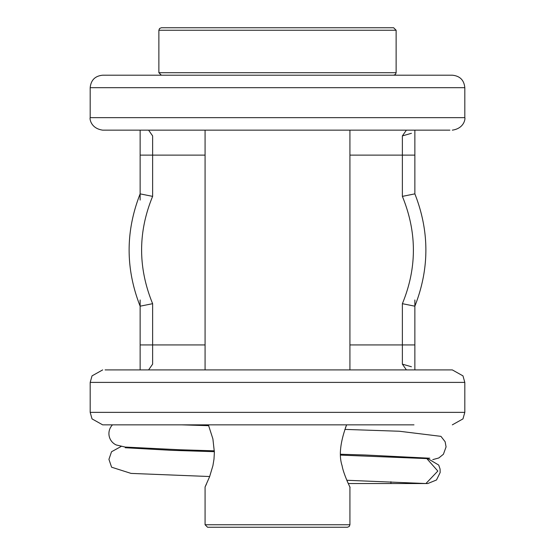 <?xml version="1.0" encoding="UTF-8"?>
<svg xmlns="http://www.w3.org/2000/svg" width="555" height="555" viewBox="0 0 555 555"><rect width="100%" height="100%" fill="white"/><g stroke="black" fill="none" stroke-linecap="round" stroke-linejoin="round"><path stroke-width="0.83" d="M414.863 299.977L414.863 369.908L414.863 344.933L402.375 344.933L402.375 303.682C417.062 268.03 417.062 232.261 402.375 196.38L414.863 193.861L414.863 130.147L414.863 155.123L349.927 155.123M140.137 200.077L140.137 130.147M205.073 155.123L140.137 155.123L140.137 193.868L152.625 196.373C137.938 232.025 137.938 267.794 152.625 303.675L140.137 306.193L140.137 344.933L140.137 306.193C125.451 268.752 125.451 231.31 140.137 193.868M414.863 193.861C429.549 231.303 429.549 268.745 414.863 306.187L402.375 303.682M193.834 130.147L277.5 130.147M449.897 130.147L102.675 130.147C90.361 128.378 89.605 118.09 90.188 117.66L464.812 117.66L464.812 87.69L90.188 87.69C90.93 80.107 95.092 75.945 102.675 75.203L452.325 75.203C459.908 75.945 464.07 80.107 464.812 87.69M105.103 75.203L102.675 75.203M193.834 424.852L277.5 424.852M413.981 424.852L102.675 424.852L92.026 418.886L90.188 412.365L464.812 412.365L462.974 418.886L452.325 424.852M140.137 299.977L140.137 305.798M140.137 369.908L140.137 344.933L205.073 344.933M361.166 369.908L193.834 369.908M105.103 369.908L452.325 369.908L462.974 375.874L464.812 382.395L90.188 382.395L90.188 412.365M406.406 369.908L402.375 364.149L411.415 366.744M152.625 303.675L152.625 364.149L148.594 369.908M402.375 196.38L402.375 135.906L406.406 130.147M148.594 130.147L152.625 135.906L152.625 196.373M402.375 135.906L411.415 133.311M158.869 30.247L159.583 28.492L161.366 27.75L393.634 27.75L396.131 30.247L158.869 30.247L158.869 72.705L161.366 75.203L393.634 75.203L395.417 74.46L396.131 72.705L158.869 72.705M208.382 424.852L212.898 438.908L214.376 452.263L213.994 459.124L212.912 465.673L209.582 476.787L205.073 486.978L205.073 524.752L207.57 527.25L347.43 527.25L349.213 526.508L349.927 524.752L205.073 524.752M205.073 486.985L205.419 486.291M205.863 485.375L206.398 484.265M205.073 130.147L205.073 369.908M426.406 458.569L427.752 458.569L426.004 458.569L426.816 458.596L437.833 471.056L425.907 483.544L346.813 480.269L348.609 484.272M349.927 524.752L349.927 486.985C351.246 489.919 343.469 474.206 342.109 465.749C338.73 455.724 340.236 442.092 346.618 424.852L345.425 427.849M390.907 481.733L390.907 483.544L348.269 483.544M214.355 450.827L179.792 449.765L125.208 447.066L116.238 444.964A12.487 12.487 0 0 1 112.492 424.852M349.927 344.933L402.375 344.933L402.375 364.149M90.188 117.66L90.188 87.69M464.812 382.395L464.812 412.365M90.188 382.395L92.026 375.874L102.675 369.908M464.812 117.66C465.395 118.09 464.639 128.378 452.325 130.147M396.131 30.247L396.131 72.705M349.927 130.147L349.927 369.908M340.659 454.254L365.544 455.01L429.785 458.215M181.922 424.852L208.729 425.685M344.856 429.397L399.343 431.242L440.941 436.348L445.131 441.738L446.067 446.907L443.41 454.261L438.804 457.972L432.768 459.623M426.816 458.596L340.694 455.114M214.369 451.687L171.682 450.334L125.229 447.732M209.679 476.53L131.049 473.401L111.604 467.206L108.926 459.339L111.541 451.742L121.094 446.498M390.907 483.544L427.759 483.544L436.487 479.992L440.157 472.541L440.087 469.079L438.707 465.062L427.752 458.569L426.85 458.603M426.809 483.509L425.907 483.544"/></g></svg>
